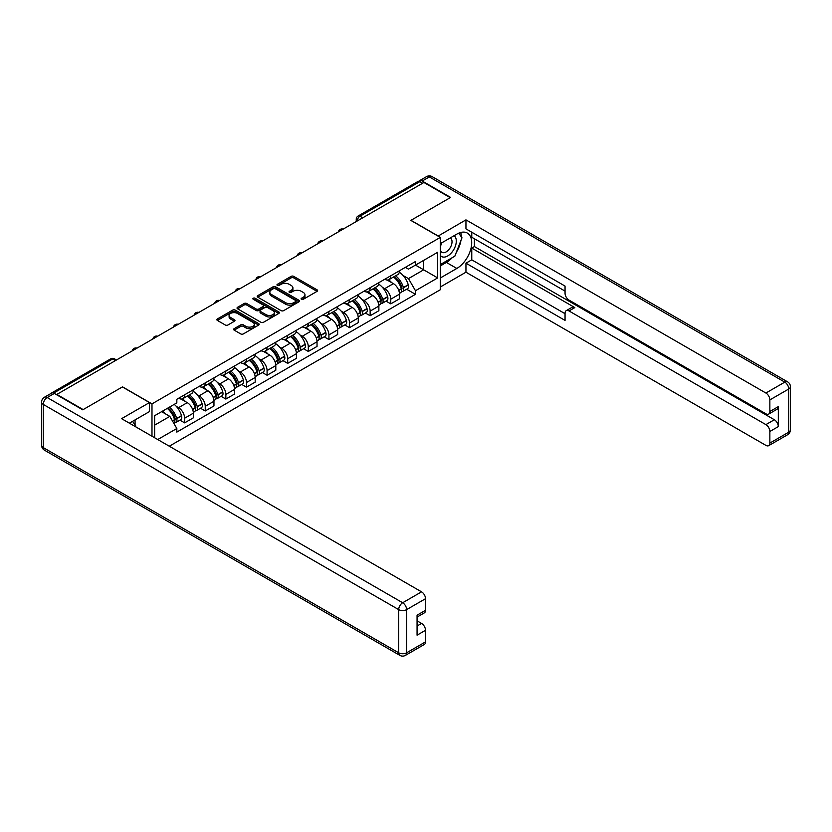 <?xml version="1.0" encoding="UTF-8"?>
<svg xmlns="http://www.w3.org/2000/svg" width="832" height="832" viewBox="0 0 832 832"><rect width="100%" height="100%" fill="white"/><g stroke="black" fill="none" stroke-linecap="round" stroke-linejoin="round"><path stroke-width="1.25" d="M301.475 299.302A1.279 0.738 0 0 0 303.295 299.302L317.075 291.346A1.83 1.061 0 0 0 317.606 290.597A1.83 1.061 0 0 0 317.075 289.848L293.727 276.37A1.83 1.061 0 0 0 291.127 276.37L277.347 284.326A1.279 0.738 0 0 0 276.973 284.846A1.279 0.738 0 0 0 277.347 285.376A1.279 0.738 0 0 0 279.167 285.376L280.946 284.346A5.866 3.39 0 0 1 289.255 284.346L291.2 285.47A5.866 3.39 0 0 1 292.916 287.862A5.866 3.39 0 0 1 291.2 290.254L289.411 291.283A1.279 0.738 0 0 0 289.037 291.814A1.279 0.738 0 0 0 289.411 292.334A1.279 0.738 0 0 0 291.231 292.334L293.01 291.304A5.866 3.39 0 0 1 301.309 291.304L303.254 292.427A5.866 3.39 0 0 1 304.98 294.83A5.866 3.39 0 0 1 303.254 297.222L301.475 298.251A1.279 0.738 0 0 0 301.101 298.771A1.279 0.738 0 0 0 301.475 299.302L301.475 298.251M234.187 328.64A1.83 1.061 0 0 0 233.657 329.389A1.83 1.061 0 0 0 234.187 330.138L240.739 333.913A1.83 1.061 0 0 0 243.339 333.913L258.638 325.083A1.83 1.061 0 0 0 259.178 324.334A1.83 1.061 0 0 0 258.638 323.586L235.29 310.107A1.83 1.061 0 0 0 232.7 310.107L217.391 318.937A1.83 1.061 0 0 0 216.861 319.686A1.83 1.061 0 0 0 217.391 320.434L225.306 325A1.83 1.061 0 0 0 227.906 325L234.447 321.225A1.83 1.061 0 0 0 234.988 320.476A1.83 1.061 0 0 0 234.447 319.727L230.526 317.46A4.909 2.829 0 0 1 229.091 315.453A4.909 2.829 0 0 1 232.118 312.842A4.909 2.829 0 0 1 237.463 313.456L252.834 322.327A4.909 2.829 0 0 1 254.27 324.334A4.909 2.829 0 0 1 251.243 326.945A4.909 2.829 0 0 1 245.898 326.331L243.339 324.854A1.83 1.061 0 0 0 240.739 324.854L234.187 328.64L234.187 330.138L240.739 326.383L240.739 324.854M151.986 403.874L122.522 386.859L83.148 409.594L56.857 394.41L423.925 182.478L450.226 197.662L410.842 220.397L440.315 237.411L151.986 403.874L151.986 436.218M281.081 310.627A1.83 1.061 0 0 0 283.67 310.627L298.979 301.787A1.83 1.061 0 0 0 299.52 301.038A1.83 1.061 0 0 0 298.979 300.29L275.631 286.811A1.83 1.061 0 0 0 273.042 286.811L257.733 295.651A1.83 1.061 0 0 0 257.192 296.4A1.83 1.061 0 0 0 257.733 297.149L281.081 310.627M253.77 299.582A1.279 0.738 0 0 1 255.07 299.759L255.07 298.23L278.814 311.938A1.83 1.061 0 0 1 279.344 312.686A1.83 1.061 0 0 1 278.814 313.435L263.505 322.275A1.83 1.061 0 0 1 260.915 322.275L237.567 308.797L237.567 307.299A1.83 1.061 0 0 0 237.026 308.048A1.83 1.061 0 0 0 237.567 308.797M237.567 307.299L244.119 303.514A1.83 1.061 0 0 1 246.709 303.514L256.173 308.984A1.83 1.061 0 0 0 258.773 308.984L263.12 306.467A1.83 1.061 0 0 0 263.65 305.718A1.83 1.061 0 0 0 263.12 304.97L253.261 299.281A1.279 0.738 0 0 1 252.886 298.761A1.279 0.738 0 0 1 253.677 298.074A1.279 0.738 0 0 1 255.07 298.23M169.302 446.212L440.315 289.744L440.315 237.411M51.397 393.224A3.734 2.153 -120 0 0 50.887 393.39A3.734 2.153 -120 0 0 50.492 393.744M362.752 217.807L359.975 216.195A3.734 2.153 60 0 0 358.103 216.018L417.966 181.459A3.734 2.153 60 0 1 419.827 181.646L359.975 216.195A3.734 2.153 120 0 0 357.334 220.782L357.334 220.927M422.604 183.248L419.827 181.646M390.759 275.777A8.601 4.961 60 0 1 388.981 279.635L397.706 274.602A8.601 4.961 -120 0 0 399.485 270.743M382.481 287.404L384.686 288.673A8.601 4.961 60 0 1 390.759 299.198L399.485 294.164A8.601 4.961 -120 0 0 393.401 283.639L387.161 280.041M399.485 294.164L399.485 298.823L390.759 303.857L386.038 301.122M388.981 279.635A8.601 4.961 60 0 1 384.748 279.25M390.759 299.198L390.759 303.857M370.146 287.685A8.601 4.961 60 0 1 368.368 291.543L377.094 286.51A8.601 4.961 -120 0 0 378.872 282.651M365.414 313.03L370.146 315.754L378.872 310.721L378.872 306.072A8.601 4.961 -120 0 0 372.788 295.537L366.548 291.938M368.368 291.543A8.601 4.961 60 0 1 364.135 291.158M361.868 299.302L364.073 300.57A8.601 4.961 60 0 1 370.146 311.106L370.146 315.754M349.534 299.582A8.601 4.961 60 0 1 347.755 303.441L356.481 298.407A8.601 4.961 -120 0 0 358.259 294.549M344.802 324.927L349.534 327.662L358.259 322.618L358.259 317.97A8.601 4.961 -120 0 0 352.175 307.445L345.935 303.836M347.755 303.441A8.601 4.961 60 0 1 343.522 303.056M341.255 311.21L343.46 312.478A8.601 4.961 60 0 1 349.534 323.003L349.534 327.662M328.921 311.48A8.601 4.961 60 0 1 327.142 315.338L335.858 310.305A8.601 4.961 -120 0 0 337.646 306.446M324.189 336.825L328.921 339.56L337.646 334.526L337.646 329.867A8.601 4.961 -120 0 0 331.562 319.342L325.322 315.734M327.142 315.338A8.601 4.961 60 0 1 322.91 314.954M320.642 323.107L322.847 324.376A8.601 4.961 60 0 1 328.921 334.901L328.921 339.56M308.308 323.388A8.601 4.961 60 0 1 306.53 327.246L315.245 322.213A8.601 4.961 -120 0 0 317.034 318.354M303.576 348.733L308.308 351.458L317.034 346.424L317.034 341.775A8.601 4.961 -120 0 0 310.95 331.24L304.71 327.642M306.53 327.246A8.601 4.961 60 0 1 302.297 326.862M300.03 335.005L302.234 336.274A8.601 4.961 60 0 1 308.308 346.809L308.308 351.458M287.695 335.286A8.601 4.961 60 0 1 285.917 339.144L294.632 334.11A8.601 4.961 -120 0 0 296.421 330.252M282.963 360.63L287.695 363.366L296.421 358.322L296.421 353.673A8.601 4.961 -120 0 0 290.337 343.148L284.097 339.539M285.917 339.144A8.601 4.961 60 0 1 281.684 338.759M279.417 346.913L281.622 348.182A8.601 4.961 60 0 1 287.695 358.706L287.695 363.366M267.082 347.183A8.601 4.961 60 0 1 265.304 351.042L274.019 346.008A8.601 4.961 -120 0 0 275.798 342.15M262.35 372.528L267.082 375.263L275.808 370.23L275.808 365.57A8.601 4.961 -120 0 0 269.724 355.046L263.484 351.437M265.304 351.042A8.601 4.961 60 0 1 261.071 350.657M258.804 358.81L260.998 360.079A8.601 4.961 60 0 1 267.082 370.604L267.082 375.263M246.47 359.091A8.601 4.961 60 0 1 244.691 362.95L253.406 357.916A8.601 4.961 -120 0 0 255.185 354.058M241.738 384.436L246.47 387.161L255.185 382.127L255.185 377.478A8.601 4.961 -120 0 0 249.111 366.943L242.871 363.345M244.691 362.95A8.601 4.961 60 0 1 240.458 362.554M238.191 370.708L240.386 371.977A8.601 4.961 60 0 1 246.47 382.512L246.47 387.161M225.857 370.989A8.601 4.961 60 0 1 224.078 374.847L232.794 369.814A8.601 4.961 -120 0 0 234.572 365.955M221.125 396.334L225.857 399.069L234.572 394.025L234.572 389.376A8.601 4.961 -120 0 0 228.498 378.851L222.258 375.242M224.078 374.847A8.601 4.961 60 0 1 219.846 374.462M217.578 382.616L219.773 383.885A8.601 4.961 60 0 1 225.857 394.41L225.857 399.069M205.244 382.886A8.601 4.961 60 0 1 203.466 386.745L212.181 381.711A8.601 4.961 -120 0 0 213.959 377.853M200.512 408.231L205.244 410.966L213.959 405.933L213.959 401.274A8.601 4.961 -120 0 0 207.886 390.749L201.646 387.14M203.466 386.745A8.601 4.961 60 0 1 199.233 386.36M196.966 394.514L199.16 395.782A8.601 4.961 60 0 1 205.244 406.307L205.244 410.966M184.631 394.794A8.601 4.961 60 0 1 182.853 398.653L191.568 393.619A8.601 4.961 -120 0 0 193.346 389.761M179.899 420.139L184.631 422.864L193.346 417.83L193.346 413.182A8.601 4.961 -120 0 0 187.273 402.646L181.033 399.048M182.853 398.653A8.601 4.961 60 0 1 178.62 398.258M176.353 406.411L178.547 407.68A8.601 4.961 60 0 1 184.631 418.215L184.631 422.864M405.361 267.353L408.47 269.142L437.674 252.283L423.665 260.374L423.665 269.828L408.47 278.606L403.094 275.506M154.638 437.746L154.638 415.698L176.831 402.875L176.831 399.298L415.47 261.518L415.47 265.096L437.674 277.919L415.47 290.732L408.47 278.606M437.674 252.283L437.674 277.919M154.638 425.152L169.832 416.385L176.831 428.511L176.831 432.099L415.47 294.32L415.47 290.732M176.831 428.511L157.737 439.535M169.832 416.385L161.637 411.653M406.65 289.224L415.47 294.32M301.985 299.478L303.254 298.75A5.866 3.39 0 0 0 304.98 296.348L304.98 294.83M292.916 287.862L292.916 289.39A5.866 3.39 0 0 1 291.2 291.782L289.921 292.521M317.044 291.356L293.727 277.898A1.83 1.061 0 0 0 291.127 277.898L277.867 285.553M298.958 301.808L275.631 288.34A1.83 1.061 0 0 0 273.042 288.34L257.754 297.159M295.734 301.569A1.279 0.738 0 0 0 296.109 301.038A1.279 0.738 0 0 0 295.734 300.518L275.246 288.683A1.279 0.738 0 0 0 273.426 288.683L271.544 289.775A5.866 3.39 0 0 0 269.828 292.167A5.866 3.39 0 0 0 271.544 294.559L285.553 302.65A5.866 3.39 0 0 0 293.852 302.65L295.734 301.569L295.734 303.087A1.279 0.738 0 0 0 296.109 302.567L296.109 301.038M269.828 292.167L269.828 293.696A5.866 3.39 0 0 0 271.544 296.088L271.544 294.559M295.734 303.087L293.852 304.179A5.866 3.39 0 0 1 285.553 304.179L271.544 296.088M237.588 308.807L244.119 305.042L244.119 303.514M263.65 305.718L263.65 307.247A1.83 1.061 0 0 1 263.12 307.996L258.773 310.502A1.83 1.061 0 0 1 256.173 310.502L246.709 305.042A1.83 1.061 0 0 0 244.119 305.042M255.07 299.759L278.782 313.446M266.001 314.652A4.909 2.829 0 0 0 271.346 315.266A4.909 2.829 0 0 0 274.373 312.645A4.909 2.829 0 0 0 272.938 310.648L267.53 307.518A1.83 1.061 0 0 0 264.93 307.518L260.582 310.024A1.83 1.061 0 0 0 260.052 310.773A1.83 1.061 0 0 0 260.582 311.522L266.001 314.652L266.001 316.181A4.909 2.829 0 0 0 271.346 316.794A4.909 2.829 0 0 0 274.373 314.174L274.373 312.645M260.052 310.773L260.052 312.302A1.83 1.061 0 0 0 260.582 313.05L260.582 311.522M266.001 316.181L260.582 313.05M254.27 324.334L254.27 325.853A4.909 2.829 0 0 1 251.243 328.474A4.909 2.829 0 0 1 245.898 327.86L243.339 326.383A1.83 1.061 0 0 0 240.739 326.383M229.091 315.453L229.091 316.982A4.909 2.829 0 0 0 230.526 318.989L230.526 317.46M234.426 321.235L230.526 318.989M258.617 325.094L235.29 311.626A1.83 1.061 0 0 0 232.7 311.626L217.422 320.445L217.391 318.937M394.004 276.744A11.773 6.802 60 0 1 394.066 276.775A11.773 6.802 60 0 1 401.814 287.342L401.877 287.581A2.288 1.321 60 0 1 401.523 289.38A2.288 1.321 60 0 1 401.471 289.411M393.494 277.035A14.206 8.195 60 0 1 401.294 288.756L401.367 288.995A4.722 2.725 60 0 1 400.618 292.708L399.443 293.384M401.43 291.658A4.722 2.725 -120 0 0 402.73 291.481A4.722 2.725 -120 0 0 403.478 287.778L403.406 287.539A14.206 8.195 -120 0 0 395.606 275.818M399.308 272.251A14.206 8.195 60 0 1 408.231 284.752L408.304 284.991A4.722 2.725 60 0 1 407.555 288.694L402.73 291.481M388.648 279.802A14.206 8.195 60 0 1 391.612 282.61M398.518 282.62L400.327 283.67M438.069 236.111L465.951 219.866L765.898 393.037L784.794 382.127L429.343 176.914L422.209 181.033L450.622 197.434L410.977 220.324L438.069 235.955M440.315 243.662L456.83 234.125A21.018 12.137 120 0 1 467.345 233.085A21.018 12.137 120 0 1 470.569 249.933A21.018 12.137 120 0 1 456.83 268.455L440.315 277.992M440.315 286.998L465.951 272.199L465.951 263.193L565.053 320.414L565.053 313.238A5.606 3.234 -120 0 1 566.207 310.669A5.606 3.234 -120 0 1 569.015 310.95L765.898 424.622L774.353 419.734A5.606 3.234 60 0 1 778.315 426.608L778.315 406.619A5.606 3.234 60 0 1 777.161 409.178L768.706 414.066A5.606 3.234 -120 0 0 769.86 411.497L769.86 399.901A5.606 3.234 -120 0 0 765.898 393.037M474.406 238.784L474.406 246.563L471.765 248.092L471.765 259.834L465.951 263.193M471.765 232.222L471.765 237.255L565.053 291.117M768.706 414.066A5.606 3.234 -120 0 1 765.898 413.785L569.015 300.113A5.606 3.234 -120 0 1 565.053 293.249L565.053 286.083L465.951 228.862L465.951 219.866M465.951 272.199L765.898 445.37A5.606 3.234 -120 0 0 768.706 445.65A5.606 3.234 -120 0 0 769.86 443.082L769.86 431.486A5.606 3.234 -120 0 0 765.898 424.622M422.209 181.033A5.606 3.234 -120 0 0 419.411 180.752A5.606 3.234 -120 0 0 418.808 181.293M471.765 248.092L574.829 307.59L569.015 310.95M474.406 246.563L774.353 419.734M471.765 259.834L565.053 313.695M566.207 310.669L572.021 307.32A5.606 3.234 60 0 1 574.829 307.59M440.315 265.938L446.389 262.434A21.018 12.137 120 0 0 452.213 257.691M456.394 252.19A21.018 12.137 120 0 0 460.918 240.531M461.261 236.766A21.018 12.137 120 0 0 460.73 232.471M54.34 393.422L47.206 397.54A5.606 3.234 -120 0 0 44.408 397.259L51.542 393.141A5.606 3.234 60 0 1 54.34 393.422L82.753 409.822L122.387 386.932L149.479 402.574L149.479 411.58L130.718 422.406A21.018 12.137 120 0 0 129.449 423.207M149.479 402.574L121.597 418.673L421.554 591.843A5.606 3.234 60 0 1 425.516 598.707L425.516 610.303A5.606 3.234 60 0 1 424.351 612.872L417.061 617.084M135.075 424.954L135.075 419.89M417.061 626.018L421.554 623.428A5.606 3.234 60 0 1 425.516 630.292L425.516 641.888A5.606 3.234 60 0 1 424.351 644.457L405.454 655.366A5.606 3.234 -120 0 0 406.619 652.798L425.516 641.888M425.516 610.303L417.061 615.191L417.061 635.18L425.516 630.292M421.554 623.428L417.061 620.838M440.315 255.341A12.147 7.01 120 0 0 449.977 254.29A12.147 7.01 120 0 0 456.3 241.072A12.147 7.01 120 0 0 454.095 235.706M441.334 243.079A12.147 7.01 120 0 0 440.315 245.263M440.315 249.33A8.32 4.805 120 0 0 441.99 252.325A8.32 4.805 120 0 0 448.396 250.099A8.32 4.805 120 0 0 452.026 241.727A8.32 4.805 120 0 0 450.31 237.921A8.32 4.805 120 0 0 450.278 237.91M442.021 242.684A8.32 4.805 120 0 0 440.315 247.666M458.734 233.168L461.978 237.796L454.844 256.173L440.575 264.41M132.548 421.356L135.866 426.078L135.606 426.754M373.391 288.642A11.773 6.802 60 0 1 373.454 288.673A11.773 6.802 60 0 1 381.202 299.239L381.264 299.478A2.288 1.321 60 0 1 380.91 301.278A2.288 1.321 60 0 1 380.858 301.309M372.882 288.933A14.206 8.195 60 0 1 380.682 300.654L380.754 300.903A4.722 2.725 60 0 1 380.006 304.606L378.83 305.282M380.817 303.566A4.722 2.725 -120 0 0 382.117 303.389A4.722 2.725 -120 0 0 382.866 299.676L382.793 299.437A14.206 8.195 -120 0 0 374.993 287.716M378.695 284.159A14.206 8.195 60 0 1 387.618 296.65L387.691 296.899A4.722 2.725 60 0 1 386.942 300.602L382.117 303.389M368.035 291.71A14.206 8.195 60 0 1 370.999 294.507M377.905 294.528L379.714 295.568M352.778 300.539A11.773 6.802 60 0 1 352.841 300.57A11.773 6.802 60 0 1 360.589 311.137L360.651 311.386A2.288 1.321 60 0 1 360.298 313.186A2.288 1.321 60 0 1 360.246 313.206M352.269 300.841A14.206 8.195 60 0 1 360.069 312.562L360.142 312.801A4.722 2.725 60 0 1 359.393 316.503L358.218 317.179M360.204 315.463A4.722 2.725 -120 0 0 361.504 315.286A4.722 2.725 -120 0 0 362.253 311.584L362.18 311.334A14.206 8.195 -120 0 0 354.38 299.614M358.082 296.057A14.206 8.195 60 0 1 367.006 308.547L367.078 308.797A4.722 2.725 60 0 1 366.33 312.499L361.504 315.286M347.422 303.607A14.206 8.195 60 0 1 350.386 306.405M357.292 306.426L359.102 307.476M332.166 312.447A11.773 6.802 60 0 1 332.228 312.478A11.773 6.802 60 0 1 339.976 323.045L340.038 323.284A2.288 1.321 60 0 1 339.674 325.083A2.288 1.321 60 0 1 339.633 325.114M331.656 312.738A14.206 8.195 60 0 1 339.456 324.459L339.529 324.698A4.722 2.725 60 0 1 338.78 328.411L337.605 329.087M339.591 327.361A4.722 2.725 -120 0 0 340.891 327.184A4.722 2.725 -120 0 0 341.64 323.482L341.567 323.242A14.206 8.195 -120 0 0 333.767 311.522M337.459 307.954A14.206 8.195 60 0 1 346.393 320.455L346.466 320.694A4.722 2.725 60 0 1 345.717 324.397L340.891 327.184M326.81 315.505A14.206 8.195 60 0 1 329.774 318.313M336.679 318.323L338.489 319.374M311.553 324.345A11.773 6.802 60 0 1 311.615 324.376A11.773 6.802 60 0 1 319.363 334.942L319.426 335.182A2.288 1.321 60 0 1 319.062 336.981A2.288 1.321 60 0 1 319.01 337.012M311.033 324.636A14.206 8.195 60 0 1 318.843 336.357L318.916 336.606A4.722 2.725 60 0 1 318.167 340.309L316.992 340.985M318.978 339.269A4.722 2.725 -120 0 0 320.278 339.092A4.722 2.725 -120 0 0 321.027 335.379L320.954 335.14A14.206 8.195 -120 0 0 313.154 323.419M316.846 319.862A14.206 8.195 60 0 1 325.78 332.353L325.853 332.602A4.722 2.725 60 0 1 325.104 336.305L320.278 339.092M306.197 327.413A14.206 8.195 60 0 1 309.161 330.21M316.066 330.231L317.876 331.271M290.94 336.242A11.773 6.802 60 0 1 291.002 336.274A11.773 6.802 60 0 1 298.74 346.84L298.813 347.09A2.288 1.321 60 0 1 298.449 348.889A2.288 1.321 60 0 1 298.397 348.91M290.42 336.544A14.206 8.195 60 0 1 298.23 348.265L298.303 348.504A4.722 2.725 60 0 1 297.554 352.206L296.379 352.882M298.355 351.166A4.722 2.725 -120 0 0 299.666 350.99A4.722 2.725 -120 0 0 300.414 347.287L300.342 347.038A14.206 8.195 -120 0 0 292.542 335.317M296.234 331.76A14.206 8.195 60 0 1 305.167 344.25L305.24 344.5A4.722 2.725 60 0 1 304.491 348.202L299.666 350.99M285.584 339.31A14.206 8.195 60 0 1 288.548 342.108M295.454 342.129L297.263 343.179M270.327 348.15A11.773 6.802 60 0 1 270.39 348.182A11.773 6.802 60 0 1 278.127 358.748L278.2 358.987A2.288 1.321 60 0 1 277.836 360.786A2.288 1.321 60 0 1 277.784 360.818M269.807 348.442A14.206 8.195 60 0 1 277.618 360.162L277.68 360.402A4.722 2.725 60 0 1 276.942 364.114L275.766 364.79M277.742 363.064A4.722 2.725 -120 0 0 279.053 362.887A4.722 2.725 -120 0 0 279.802 359.185L279.729 358.935A14.206 8.195 -120 0 0 271.929 347.225M275.621 343.658A14.206 8.195 60 0 1 284.554 356.158L284.627 356.398A4.722 2.725 60 0 1 283.878 360.1L279.053 362.887M264.971 351.208A14.206 8.195 60 0 1 267.935 354.016M274.841 354.026L276.65 355.077M249.714 360.048A11.773 6.802 60 0 1 249.777 360.079A11.773 6.802 60 0 1 257.514 370.646L257.587 370.885A2.288 1.321 60 0 1 257.223 372.684A2.288 1.321 60 0 1 257.171 372.715M249.194 360.339A14.206 8.195 60 0 1 257.005 372.06L257.067 372.31A4.722 2.725 60 0 1 256.329 376.012L255.154 376.688M257.13 374.972A4.722 2.725 -120 0 0 258.44 374.795A4.722 2.725 -120 0 0 259.189 371.082L259.116 370.843A14.206 8.195 -120 0 0 251.316 359.122M255.008 355.566A14.206 8.195 60 0 1 263.942 368.056L264.004 368.306A4.722 2.725 60 0 1 263.266 372.008L258.44 374.795M244.358 363.116A14.206 8.195 60 0 1 247.322 365.914M254.228 365.934L256.038 366.974M229.102 371.946A11.773 6.802 60 0 1 229.154 371.977A11.773 6.802 60 0 1 236.902 382.543L236.974 382.793A2.288 1.321 60 0 1 236.61 384.592A2.288 1.321 60 0 1 236.558 384.613M228.582 372.247A14.206 8.195 60 0 1 236.392 383.968L236.454 384.207A4.722 2.725 60 0 1 235.716 387.91L234.541 388.586M236.517 386.87A4.722 2.725 -120 0 0 237.827 386.693A4.722 2.725 -120 0 0 238.576 382.99L238.503 382.741A14.206 8.195 -120 0 0 230.703 371.02M234.395 367.463A14.206 8.195 60 0 1 243.329 379.954L243.391 380.203A4.722 2.725 60 0 1 242.653 383.906L237.827 386.693M223.735 375.014A14.206 8.195 60 0 1 226.71 377.811M233.615 377.832L235.425 378.882M208.489 383.854A11.773 6.802 60 0 1 208.541 383.885A11.773 6.802 60 0 1 216.289 394.451L216.362 394.69A2.288 1.321 60 0 1 215.998 396.49A2.288 1.321 60 0 1 215.946 396.521M207.969 384.145A14.206 8.195 60 0 1 215.779 395.866L215.842 396.105A4.722 2.725 60 0 1 215.103 399.818L213.928 400.494M215.904 398.767A4.722 2.725 -120 0 0 217.214 398.59A4.722 2.725 -120 0 0 217.963 394.888L217.89 394.638A14.206 8.195 -120 0 0 210.08 382.928M213.782 379.361A14.206 8.195 60 0 1 222.716 391.862L222.778 392.101A4.722 2.725 60 0 1 222.04 395.803L217.214 398.59M203.122 386.911A14.206 8.195 60 0 1 206.097 389.719M213.002 389.73L214.812 390.78M187.876 395.751A11.773 6.802 60 0 1 187.928 395.782A11.773 6.802 60 0 1 195.676 406.349L195.749 406.588A2.288 1.321 60 0 1 195.385 408.387A2.288 1.321 60 0 1 195.333 408.418M187.356 396.042A14.206 8.195 60 0 1 195.166 407.763L195.229 408.013A4.722 2.725 60 0 1 194.49 411.715L193.315 412.391M195.291 410.675A4.722 2.725 -120 0 0 196.602 410.498A4.722 2.725 -120 0 0 197.35 406.786L197.278 406.546A14.206 8.195 -120 0 0 189.467 394.826M193.17 391.269A14.206 8.195 60 0 1 202.103 403.759L202.166 404.009A4.722 2.725 60 0 1 201.427 407.711L196.602 410.498M182.51 398.819A14.206 8.195 60 0 1 185.484 401.617M192.39 401.638L194.199 402.678M167.898 408.044A11.773 6.802 60 0 1 175.063 418.246L175.136 418.496A2.288 1.321 60 0 1 174.772 420.295A2.288 1.321 60 0 1 174.72 420.316M167.294 408.387A14.206 8.195 60 0 1 174.554 419.661L174.616 419.91A4.722 2.725 60 0 1 173.971 423.55M174.678 422.573A4.722 2.725 -120 0 0 175.989 422.396A4.722 2.725 -120 0 0 176.738 418.694L176.665 418.444A14.206 8.195 -120 0 0 169.406 407.16M174.231 404.383A14.206 8.195 60 0 1 181.49 415.657L181.553 415.906A4.722 2.725 60 0 1 180.814 419.609L175.989 422.396M162.469 411.164A14.206 8.195 60 0 1 164.871 413.514M171.766 413.535L173.586 414.586M357.458 220.854L357.334 220.782A3.734 2.153 0 0 1 356.242 219.253L356.242 221.562M205.244 406.307L213.959 401.274M225.857 394.41L234.572 389.376M246.47 382.512L255.185 377.478M267.082 370.604L275.808 365.57M287.695 358.706L296.421 353.673M308.308 346.809L317.034 341.775M328.921 334.901L337.646 329.867M349.534 323.003L358.259 317.97M370.146 311.106L378.872 306.072M184.631 418.215L193.346 413.182M178.547 407.68L187.273 402.646M199.16 395.782L207.886 390.749M219.773 383.885L228.498 378.851M240.386 371.977L249.111 366.943M260.998 360.079L269.724 355.046M281.622 348.182L290.337 343.148M302.234 336.274L310.95 331.24M322.847 324.376L331.562 319.342M343.46 312.478L352.175 307.445M364.073 300.57L372.788 295.537M384.686 288.673L393.401 283.639M342.826 229.299A3.734 2.153 120 0 0 341.182 230.256M322.213 241.207A3.734 2.153 120 0 0 320.57 242.154M301.6 253.105A3.734 2.153 120 0 0 299.946 254.062M280.987 265.002A3.734 2.153 120 0 0 279.334 265.959M260.374 276.91A3.734 2.153 120 0 0 258.721 277.857M239.762 288.808A3.734 2.153 120 0 0 238.108 289.765M219.149 300.706A3.734 2.153 120 0 0 217.495 301.662M198.536 312.614A3.734 2.153 120 0 0 196.882 313.56M177.923 324.511A3.734 2.153 120 0 0 176.27 325.468M157.31 336.409A3.734 2.153 120 0 0 155.657 337.366M136.698 348.317A3.734 2.153 120 0 0 135.044 349.263M115.388 360.61L112.611 359.008L53.612 393.078M116.48 359.986L114.483 358.831A3.734 2.153 120 0 0 112.611 359.008A3.734 2.153 60 0 0 110.75 358.831L50.887 393.39M303.254 298.75L303.254 297.222M289.411 292.334L289.411 291.283M291.2 291.782L291.2 290.254M277.347 285.376L277.347 284.326M291.127 277.898L291.127 276.37M293.727 277.898L293.727 276.37M317.075 291.346L317.075 289.848M257.733 297.149L257.733 295.651M273.042 288.34L273.042 286.811M275.631 288.34L275.631 286.811M298.979 301.787L298.979 300.29M285.553 304.179L285.553 302.65M293.852 304.179L293.852 302.65M246.709 305.042L246.709 303.514M256.173 310.502L256.173 308.984M258.773 310.502L258.773 308.984M263.12 307.996L263.12 306.467M278.814 313.435L278.814 311.938M243.339 326.383L243.339 324.854M245.898 327.86L245.898 326.331M234.447 321.225L234.447 319.727M232.7 311.626L232.7 310.107M235.29 311.626L235.29 310.107M258.638 325.083L258.638 323.586M398.778 290.493L401.367 288.995M403.478 287.778L408.304 284.991M403.406 287.539L408.231 284.752M398.694 290.254L401.991 288.33M769.86 411.497L778.315 406.619M778.315 426.608L769.86 431.486M769.86 443.082L788.757 432.172L788.757 388.991L769.86 399.901M446.389 262.434L456.83 268.455M788.757 432.172A5.606 3.234 60 0 1 787.592 434.741A5.606 5.606 0 0 0 790.4 429.884A5.606 3.234 180 0 1 788.757 432.172M788.757 388.991A5.606 3.234 0 0 0 790.4 386.703A5.606 5.606 0 0 0 787.592 381.846A5.606 3.234 -60 0 0 784.794 382.127A5.606 3.234 60 0 1 788.757 388.991M419.411 180.752L426.546 176.634A5.606 3.234 60 0 1 429.343 176.914A5.606 3.234 -60 0 1 432.151 176.634L787.592 381.846M44.408 397.259A5.606 5.606 0 0 0 41.6 402.116A5.606 3.234 180 0 0 43.243 404.404A5.606 3.234 -60 0 1 47.206 397.54L402.657 602.753A5.606 3.234 -60 0 0 398.694 609.617L43.243 404.404L43.243 447.585L398.694 652.798L398.694 609.617A5.606 3.234 0 0 0 406.619 609.617L406.619 652.798A5.606 3.234 180 0 1 398.694 652.798A5.606 3.234 -60 0 0 399.849 655.366A5.606 5.606 0 0 0 405.454 655.366M425.516 598.707L406.619 609.617A5.606 3.234 -120 0 0 402.657 602.753L421.554 591.843M44.408 450.154A5.606 3.234 -60 0 1 43.243 447.585A5.606 3.234 0 0 1 41.6 445.297A5.606 5.606 0 0 0 44.408 450.154L399.849 655.366M378.165 302.39L380.754 300.903M382.866 299.676L387.691 296.899M382.793 299.437L387.618 296.65M378.082 302.162L381.378 300.238M357.552 314.288L360.142 312.801M362.253 311.584L367.078 308.797M362.18 311.334L367.006 308.547M360.069 312.541L360.766 312.135M357.469 314.059L360.069 312.562M336.939 326.196L339.529 324.698M341.64 323.482L346.466 320.694M341.567 323.242L346.393 320.455M339.446 324.438L340.153 324.033M336.856 325.957L339.456 324.459M316.326 338.094L318.916 336.606M321.027 335.379L325.853 332.602M320.954 335.14L325.78 332.353M318.833 336.336L319.54 335.93M316.243 337.865L318.843 336.357M295.714 349.991L298.303 348.504M300.414 347.287L305.24 344.5M300.342 347.038L305.167 344.25M295.63 349.762L298.927 347.838M275.101 361.899L277.68 360.402M279.802 359.185L284.627 356.398M279.729 358.935L284.554 356.158M275.018 361.66L278.314 359.736M254.488 373.797L257.067 372.31M259.189 371.082L264.004 368.306M259.116 370.843L263.942 368.056M254.405 373.568L257.702 371.634M233.875 385.694L236.454 384.207M238.576 382.99L243.391 380.203M238.503 382.741L243.329 379.954M233.792 385.466L237.089 383.542M213.262 397.602L215.842 396.105M217.963 394.888L222.778 392.101M217.89 394.638L222.716 391.862M215.769 395.845L216.476 395.439M213.179 397.363L215.779 395.866M192.65 409.5L195.229 408.013M197.35 406.786L202.166 404.009M197.278 406.546L202.103 403.759M195.156 407.742L195.863 407.337M192.566 409.271L195.166 407.763M172.557 421.106L174.616 419.91M176.738 418.694L181.553 415.906M176.665 418.444L181.49 415.657M172.432 420.888L175.25 419.245M343.148 229.122A3.734 3.734 0 0 0 338.354 231.889M322.535 241.02A3.734 3.734 0 0 0 317.741 243.786M301.922 252.918A3.734 3.734 0 0 0 297.128 255.694M281.31 264.826A3.734 3.734 0 0 0 276.515 267.592M260.697 276.723A3.734 3.734 0 0 0 255.892 279.49M240.084 288.621A3.734 3.734 0 0 0 235.279 291.398M219.461 300.529A3.734 3.734 0 0 0 214.666 303.295M198.848 312.426A3.734 3.734 0 0 0 194.054 315.193M178.235 324.324A3.734 3.734 0 0 0 173.441 327.101M157.622 336.232A3.734 3.734 0 0 0 152.828 338.998M137.01 348.13A3.734 3.734 0 0 0 132.215 350.896M114.483 358.831A3.734 3.734 0 0 0 110.75 358.831M358.103 216.018A3.734 3.734 0 0 0 356.242 219.253M768.706 445.65L787.592 434.741M790.4 429.884L790.4 386.703M432.151 176.634A5.606 5.606 0 0 0 426.546 176.634M41.6 402.116L41.6 445.297"/></g></svg>
